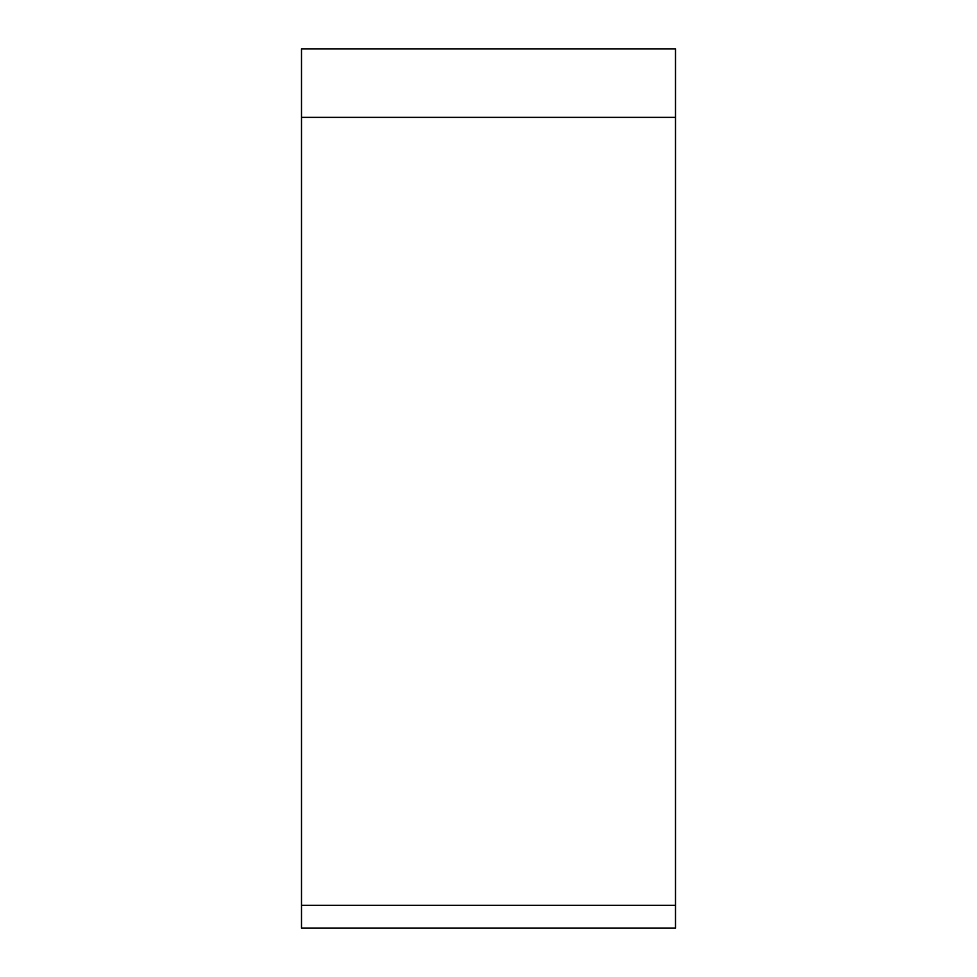 <?xml version="1.0" encoding="UTF-8"?>
<svg xmlns="http://www.w3.org/2000/svg" width="977" height="977" viewBox="0 0 977 977"><rect width="100%" height="100%" fill="white"/><g stroke="black" fill="none" stroke-linecap="round" stroke-linejoin="round"><path stroke-width="1.47" d="M675.498 905.313L675.498 48.85L301.502 48.85L301.502 928.15L675.498 928.15L675.498 905.313L301.502 905.313M675.498 48.85L301.502 48.85M675.498 117.362L301.502 117.362"/></g></svg>
